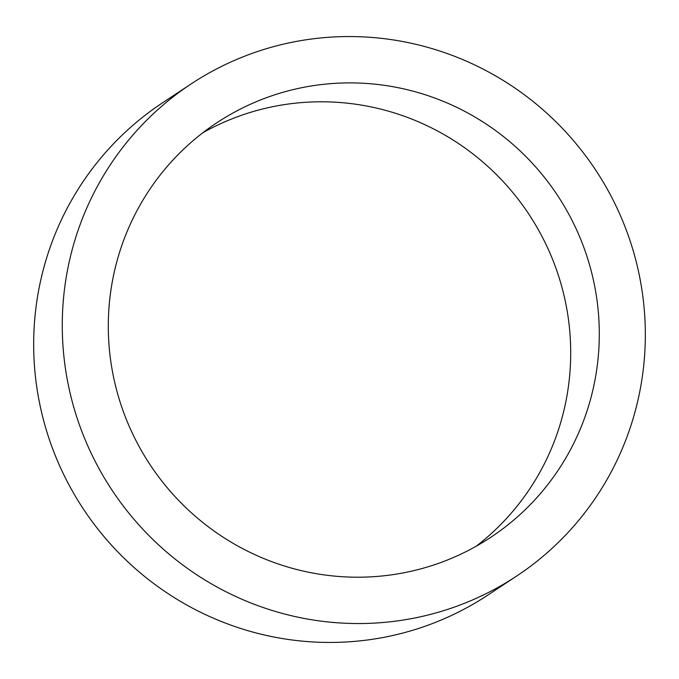<?xml version="1.0" encoding="UTF-8"?>
<svg xmlns="http://www.w3.org/2000/svg" width="679" height="679" viewBox="0 0 679 679"><rect width="100%" height="100%" fill="white"/><g stroke="black" fill="none" stroke-linecap="round" stroke-linejoin="round"><path stroke-width="1.02" d="M248.446 105.152A248.438 244.202 56.5 0 0 216.83 122.78A248.438 244.202 56.5 0 0 140.468 448.955A248.438 244.202 56.5 0 0 459.148 554.947A248.438 244.202 56.5 0 0 490.764 537.327A248.438 244.202 56.5 0 0 567.126 211.152A248.438 244.202 56.5 0 0 248.446 105.152M476.132 546.264A248.438 244.202 56.5 0 0 534.135 222.517A248.438 244.202 56.5 0 0 219.852 124.053A248.438 244.202 56.5 0 0 202.868 132.736M191.147 83.916L162.553 102.809A295.026 289.992 56.5 0 0 71.872 490.145A295.026 289.992 56.5 0 0 450.304 616.014A295.026 289.992 56.5 0 0 487.853 595.084L516.447 576.191A295.026 289.992 56.5 0 0 607.128 188.855A295.026 289.992 56.5 0 0 228.696 62.986A295.026 289.992 56.5 0 0 191.147 83.916A295.026 289.992 56.5 0 0 100.475 471.243A295.026 289.992 56.5 0 0 478.899 597.113A295.026 289.992 56.5 0 0 516.447 576.191"/></g></svg>
